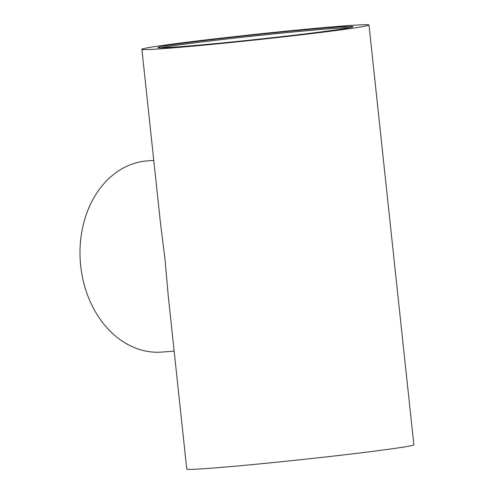 <?xml version="1.0" encoding="UTF-8"?>
<svg xmlns="http://www.w3.org/2000/svg" width="494" height="494" viewBox="0 0 494 494"><rect width="100%" height="100%" fill="white"/><g stroke="black" fill="none" stroke-linecap="round" stroke-linejoin="round"><path stroke-width="0.74" d="M368.993 25.009L413.855 444.804A114.194 2.791 173.9 0 1 338.581 455.493A114.194 2.791 173.9 0 1 212.371 468.102A114.194 2.791 173.9 0 1 186.757 469.072L168.213 295.554L165.021 259.406L160.439 222.794L141.895 49.276A114.194 2.791 -6.1 0 0 167.509 48.307A114.194 2.791 -6.1 0 0 293.72 35.698A114.194 2.791 -6.1 0 0 368.993 25.009A114.194 2.791 -6.1 0 0 255.145 34.37A114.194 2.791 -6.1 0 0 141.895 49.276M153.764 160.377L147.2 160.883A95.879 74.384 85.6 0 0 80.689 265.858A95.879 74.384 85.6 0 0 161.841 352.086L174.154 351.141M161.124 47.819A96.96 2.371 173.9 0 1 255.305 35.858A96.96 2.371 173.9 0 1 349.888 27.645M179.952 46.732A98.034 2.396 -6.1 0 0 346.603 28.263A98.034 2.396 -6.1 0 0 239.775 36.439A98.034 2.396 -6.1 0 0 179.952 46.732M158.673 47.77L158.562 47.72C158.006 48.079 165.144 47.751 179.983 46.726C198.983 45.25 223.152 42.966 252.49 39.866C282.432 36.673 307.608 33.722 328.016 30.999C341.014 29.245 348.925 27.985 351.747 27.219L352.271 27.077"/></g></svg>
